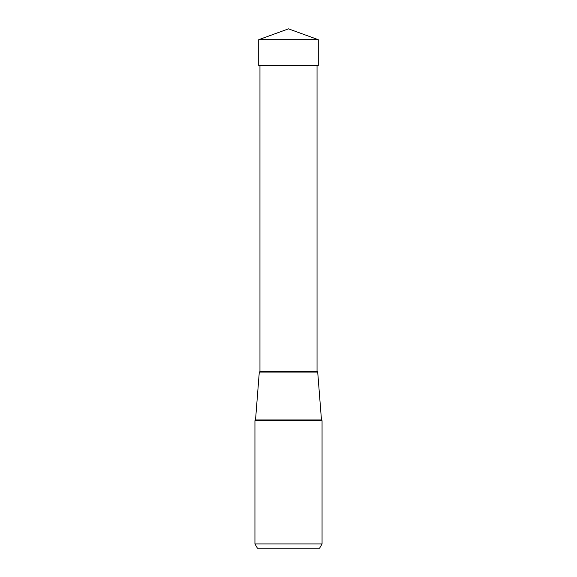 <?xml version="1.0" encoding="UTF-8"?>
<svg xmlns="http://www.w3.org/2000/svg" width="577" height="577" viewBox="0 0 577 577"><rect width="100%" height="100%" fill="white"/><g stroke="black" fill="none" stroke-linecap="round" stroke-linejoin="round"><path stroke-width="0.87" d="M288.5 28.85L258.72 39.69L318.28 39.69L288.5 28.85L258.72 39.69L258.72 65.461L258.72 39.69M318.28 39.69L318.28 65.461L258.72 65.461M257.385 548.15L254.94 543.923L322.06 543.923L319.615 548.15L257.385 548.15L319.615 548.15L322.06 543.923L322.06 420.683L254.94 420.683L254.94 543.923L254.94 420.683L255.532 419.941L259.297 372.064L317.703 372.064L259.297 372.064A0.844 0.844 0 0 0 259.96 371.235L259.96 65.461M317.703 372.064L317.04 371.235A0.844 0.844 0 0 0 317.703 372.064L321.468 419.941L255.532 419.941M259.96 371.235L317.04 371.235L317.04 65.461M321.468 419.941L322.06 420.683"/></g></svg>
